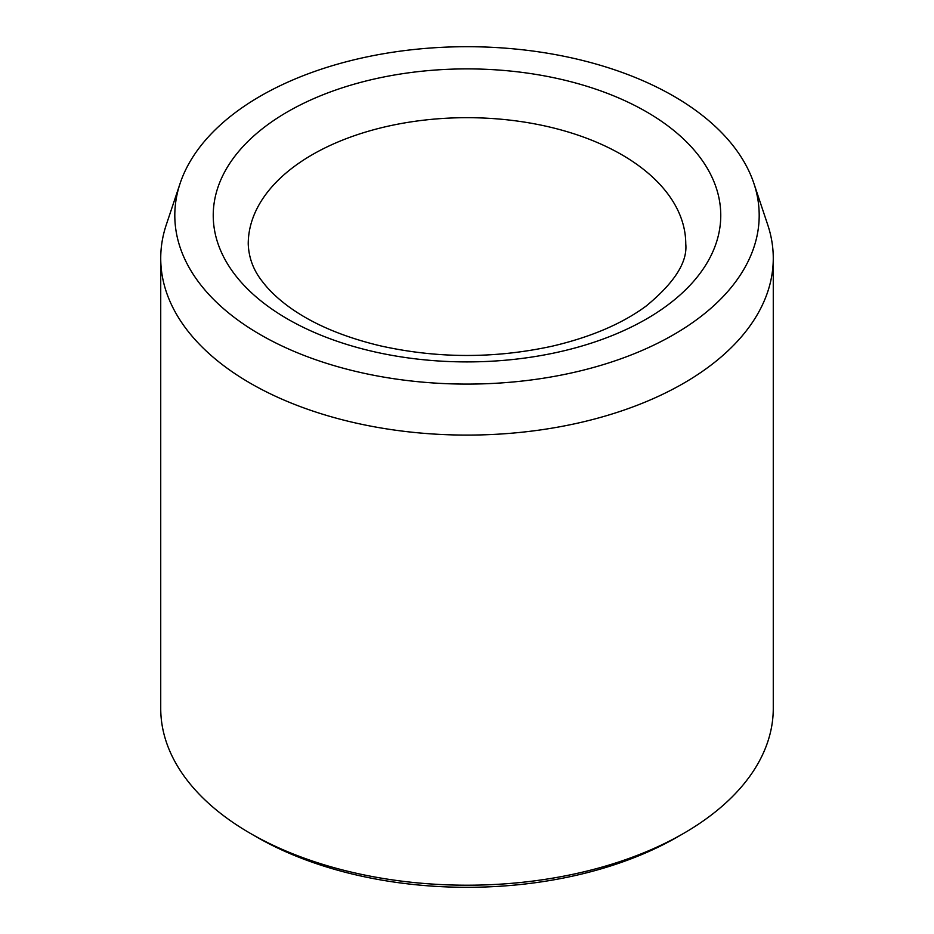 <?xml version="1.0" encoding="UTF-8"?>
<svg xmlns="http://www.w3.org/2000/svg" width="934" height="934" viewBox="0 0 934 934"><rect width="100%" height="100%" fill="white"/><g stroke="black" fill="none" stroke-linecap="round" stroke-linejoin="round"><path stroke-width="1.4" d="M260.388 334.687A292.202 168.704 180 0 1 180.099 183.438A292.202 168.704 180 0 1 467 46.7A292.202 168.704 180 0 1 753.901 183.438A292.202 168.704 180 0 1 604.006 364.4A292.202 168.704 180 0 1 260.388 334.687M753.901 183.438L767.713 224.767A306.27 176.818 180 0 1 773.27 258.263L773.27 708.381A306.27 176.818 180 0 1 683.571 833.42L677.384 836.992A297.514 171.774 180 0 1 256.628 836.992A297.514 171.774 180 0 1 256.617 836.992L250.44 833.42A306.27 176.818 180 0 1 250.429 833.42A306.27 176.818 180 0 1 160.73 708.381L160.73 258.263A306.27 176.818 180 0 1 166.287 224.767L180.099 183.438M683.571 833.42A306.27 176.818 180 0 1 250.44 833.42L256.617 836.992M773.27 258.263A306.27 176.818 180 0 1 584.205 421.631A306.27 176.818 180 0 1 250.44 383.302A306.27 176.818 180 0 1 160.73 258.263M287.567 111.8A253.768 146.51 0 0 0 401.316 356.916A253.768 146.51 0 0 0 712.117 177.483A253.768 146.51 0 0 0 287.567 111.8M312.318 154.67A218.766 126.3 0 0 0 248.234 243.972C248.783 257.959 253.558 270.556 262.571 281.764C268.653 289.832 276.849 297.748 287.17 305.535C310.753 323.152 341.739 336.567 380.126 345.79C437.474 358.574 494.903 358.691 552.414 346.129C591.047 337.034 622.289 323.666 646.141 306.048C674.36 282.85 687.564 262.162 685.766 243.972A218.766 126.3 0 0 0 550.721 127.293A218.766 126.3 0 0 0 312.318 154.67"/></g></svg>
